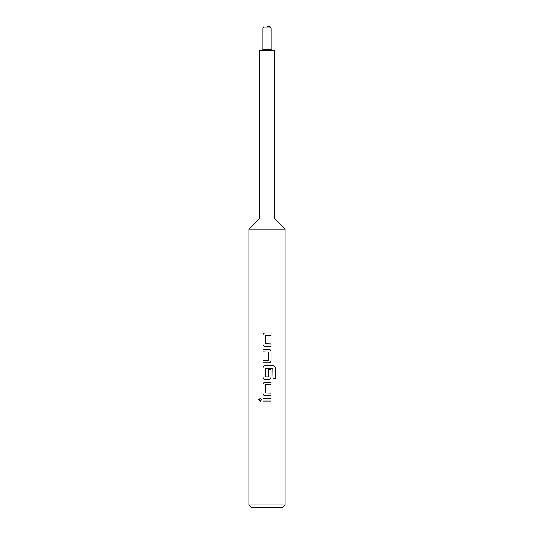 <?xml version="1.0" encoding="UTF-8"?>
<svg xmlns="http://www.w3.org/2000/svg" width="534" height="534" viewBox="0 0 534 534"><rect width="100%" height="100%" fill="white"/><g stroke="black" fill="none" stroke-linecap="round" stroke-linejoin="round"><path stroke-width="0.8" d="M260.165 398.264L258.783 399.826L260.171 401.388L261.62 399.826L260.145 398.264L258.73 399.826L260.145 401.388M265.264 332.962C263.849 333.096 263.082 333.883 262.955 335.319L262.955 344.15C263.082 345.585 263.849 346.366 265.264 346.506L271.098 346.506L271.098 343.983L265.418 343.809L265.418 335.652L271.098 335.486L271.098 332.962L265.251 332.962C263.829 333.096 263.055 333.883 262.928 335.319L262.928 344.15C263.055 345.585 263.829 346.372 265.251 346.506M271.072 346.506L271.072 343.983M262.955 360.383L262.955 362.906M262.955 349.363L262.955 351.886M262.955 368.12L262.928 368.12C263.055 366.684 263.829 365.897 265.251 365.763C263.849 365.897 263.082 366.684 262.955 368.12L262.955 376.951C263.082 378.386 263.849 379.167 265.264 379.307L268.782 379.307C270.184 379.167 270.952 378.386 271.072 376.951L271.072 369.715M265.264 382.164C263.849 382.297 263.082 383.085 262.955 384.52L262.955 393.351C263.082 394.786 263.849 395.567 265.264 395.707L271.098 395.707L271.098 393.184L265.418 393.011L265.418 384.854L271.098 384.687L271.098 382.164L265.251 382.164C263.829 382.297 263.055 383.085 262.928 384.52L262.928 393.351C263.055 394.786 263.829 395.574 265.251 395.707M271.072 395.707L271.072 393.184M262.955 398.564L262.955 401.087M267 26.7L270.004 26.7L267 26.7M267 218.94L274.81 218.94L274.81 50.73L259.19 50.73L259.19 218.94L267 218.94M248.977 504.897L285.022 504.897L282.619 507.3L251.381 507.3L248.977 504.897L248.977 229.153L285.022 229.153L274.81 218.94M268.782 362.906L262.928 362.906L262.928 360.383L268.615 360.21L268.615 352.053L262.928 351.886L262.928 349.363L268.782 349.363C270.204 349.496 270.978 350.284 271.098 351.719L271.098 360.55C270.978 361.985 270.204 362.766 268.782 362.906C270.184 362.766 270.952 361.985 271.072 360.55L271.098 360.55M265.251 365.763L273.114 365.763C274.449 365.897 275.17 366.684 275.27 368.12L275.27 378.713L272.961 378.713L272.801 368.56L265.418 368.734L265.418 376.891L268.615 376.891L268.615 369.715L271.098 369.715L271.098 376.951C270.978 378.386 270.204 379.167 268.782 379.307M267 398.564L271.098 398.564L271.098 401.087L262.928 401.087L262.928 398.564L267 398.564M262.928 368.12L262.928 376.951C263.055 378.386 263.829 379.173 265.251 379.307M271.072 401.087L271.072 398.564M271.072 384.687L271.072 382.164M275.217 378.713L275.27 368.12M275.217 368.12C275.11 366.684 274.396 365.897 273.074 365.763M271.072 360.55L271.098 351.719M271.072 351.719C270.952 350.284 270.177 349.496 268.769 349.363M271.072 335.486L271.072 332.962M261.593 50.73L262.795 49.529L271.205 49.529L271.205 27.901L262.795 27.901L263.996 26.7M271.205 27.901L270.004 26.7M285.022 504.897L285.022 229.153M259.19 218.94L248.977 229.153M262.795 49.529L262.795 27.901M271.205 49.529L272.407 50.73"/></g></svg>
